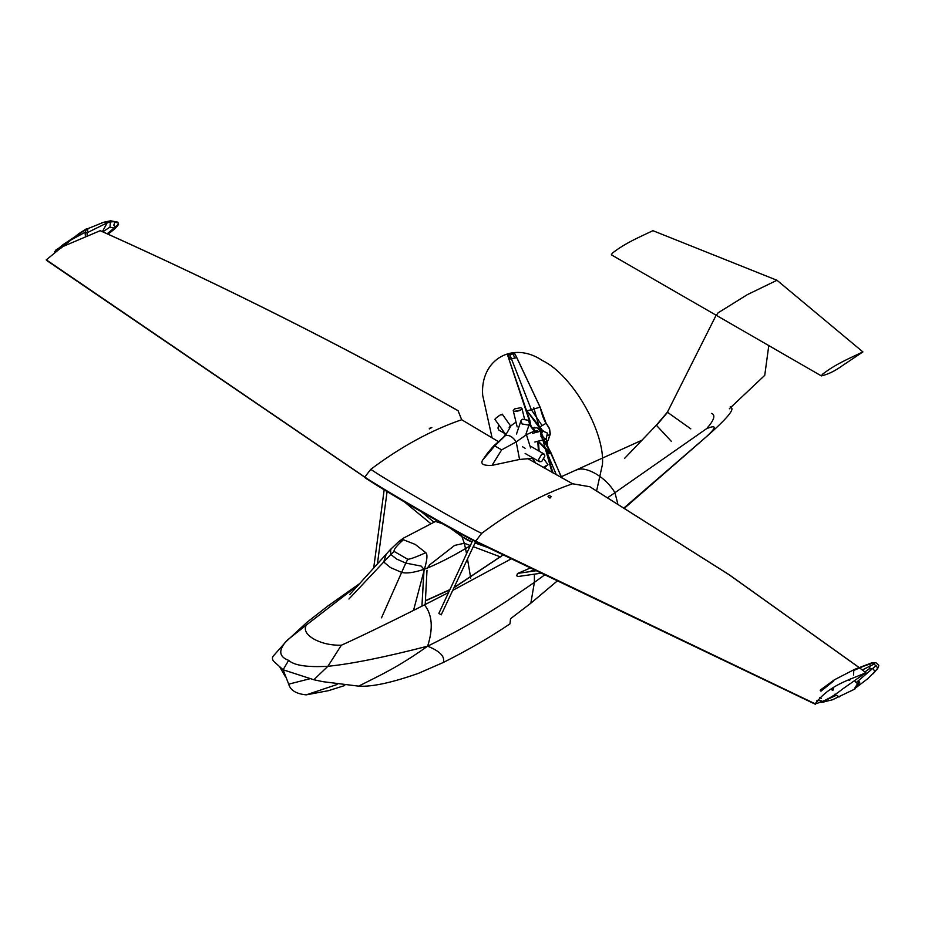 <?xml version="1.0" encoding="UTF-8"?>
<svg xmlns="http://www.w3.org/2000/svg" width="925" height="925" viewBox="0 0 925 925"><rect width="100%" height="100%" fill="white"/><g stroke="black" fill="none" stroke-linecap="round" stroke-linejoin="round"><path stroke-width="1.39" d="M514.67 411.394L521.064 409.844M514.797 411.417L520.96 409.925M520.278 410.318L515.572 411.452M516.138 411.428L519.781 410.55M540.998 432.461L543.056 436.519L542.628 438.67M540.94 432.611L542.917 436.507L542.501 438.577M542.085 438.207L542.385 436.519L540.755 433.143M540.616 433.848L541.611 437.652M509.825 354.125L513.41 353.5L509.779 354.125M514.716 353.616L513.41 353.5L514.658 353.662L516.763 357.663L509.883 359.073L508.889 358.912L507.501 354.633M514.508 353.558L513.41 353.5M546.201 423.546L540.073 407.139L516.763 357.663L540.131 407.116C541.9 414.631 543.923 420.112 546.201 423.546L549.369 428.448L550.155 433.594L548.201 440.242L550.329 433.952L549.508 428.483L546.212 423.361C543.553 418.435 541.53 413.024 540.131 407.116L516.809 357.64L514.728 353.593L513.202 353.547M514.751 358.16L513.155 353.94L509.756 354.518L531.355 409.775L526.88 410.758L539.888 426.887L538.396 428.842L540.304 431.316M509.074 359.12L507.455 354.668L508.357 354.379M509.883 359.073L508.253 354.784L509.698 354.529M507.455 354.668L530.973 425.581M535.829 431.166L537.483 430.645L538.639 431.755M533.494 428.275L534.396 427.292M538.396 428.842L536.974 427.778L533.343 428.09M508.889 358.912L529.817 420.343L530.857 425.477M538.431 441.375L550.93 453.447L543.322 439.826M556.376 474.86L545.149 448.267L546.351 451.967L547.646 453.4L549.878 453.712L538.466 441.607M561.591 477.774L551.127 453.1L544.131 439.606M540.073 407.139L531.355 409.775L542.131 425.604L539.888 426.887L542.617 430.715M425.442 600.672L449.908 589.607M454.453 587.259L503.119 554.861M530.834 603.216L510.519 618.732L509.999 623.843C490.215 637.221 468.004 650.09 443.376 662.45C445.122 656.565 439.884 651.142 427.639 646.182C397.241 667.769 380.036 675.25 358.646 686.142L323.045 681.69L313.841 679.748L283.108 669.769L275.477 662.924C272.459 660.612 271.673 658.38 273.106 656.23L287.652 639.834L306.36 625.022C303.724 629.752 306.152 634.388 313.644 638.944C321.634 643.326 330.873 645.419 341.348 645.222C352.39 640.378 389.043 622.918 424.448 604.881C432.276 614.558 433.339 628.329 427.639 646.182C476.548 622.039 505.131 602.591 534.396 582.368L530.834 603.216L557.393 580.854M544.79 574.818L534.396 582.368L534.396 574.159M358.646 686.142C371.815 687.009 391.749 682.743 418.435 673.342L443.376 662.45M617.715 503.489L614.952 492.678L607.898 497.534M341.348 645.222L327.889 666.289C351.28 663.977 384.534 657.27 427.639 646.182M313.841 679.748L327.889 666.289C307.065 667.411 293.988 665.422 288.658 660.334L283.108 669.769L288.692 684.165C290.346 690.281 296.173 693.854 306.187 694.86L328.606 690.64L344.736 685.518M358.923 584.473L306.36 625.022M711.66 413.406C715.765 415.152 714.1 420.228 706.642 428.633L614.952 492.678C610.396 484.978 603.967 478.641 595.654 473.692C587.283 469.01 580.727 467.842 575.998 470.189M730.264 406.63C732.692 408.341 736.566 409.833 708.33 435.039L624.41 507.571M706.642 428.633C716.782 424.552 716.713 427.234 706.411 436.704M503.2 554.908L454.325 587.525M449.77 589.884L425.419 600.915M624.629 458.337L656.334 425.188L671.249 441.26M667.584 412.342L690.79 428.853M716.413 314.662L667.434 412.145L656.334 425.188M768.768 345.73L764.744 375.342L729.328 408.781M716.366 315.286L718.089 312.835L747.273 294.682L776.988 280.275L862.909 351.916L842.548 365.548C835.171 370.913 828.106 374.371 821.354 375.897L822.533 374.22C835.911 363.86 849.566 358.345 862.909 351.916L776.988 280.275L652.923 230.683L776.977 280.263M100.282 230.683C225.214 286.75 344.458 346.725 458.025 410.619L461.679 419.73L498.413 441.618M100.282 230.718L100.282 230.718C225.55 286.958 344.794 346.933 458.025 410.654L458.095 410.735C344.817 346.967 225.527 286.947 100.212 230.683L62.276 246.79M527.435 458.418L572.587 483.763C542.119 494.228 511.814 510.762 481.682 533.367L475.704 541.102L815.584 704.364L476.236 541.981C456.187 532.187 390.558 494.678 365.178 477.867L364.797 477.08C382.672 489.186 456.649 531.887 475.704 541.102L815.202 703.821C823.967 701.589 833.078 696.664 842.525 689.067L865.846 672.718C849.37 680.106 829.76 684.685 815.191 703.763M858.978 667.48L728.819 574.552L589.803 486.735L572.587 483.763M865.916 672.741L859.51 667.862M477.578 542.154L815.202 703.832M589.803 486.735L728.993 574.633L859.001 667.468L728.993 574.633L589.803 486.735M62.16 246.859L46.25 259.89L364.808 477.231C382.684 489.429 456.649 532.129 475.716 541.252L475.704 541.229C456.649 532.083 382.684 489.383 364.797 477.196L47.152 260.503M366.138 478.132L46.481 260.33M461.679 419.73C431.212 430.194 400.907 446.729 370.775 469.333L364.797 477.08L46.25 259.809M612.038 255.046L611.367 254.664L612.547 252.988C625.924 242.627 639.591 237.112 652.923 230.683M611.552 254.93L821.354 375.897M530.973 567.73L517.896 573.373M541.322 573.165L517.965 576.529L516.52 575.697L517.861 573.465M517.41 573.442L536.234 570.725M549.161 495.268L551.138 496.725L549.97 498.089L548.005 496.632L549.161 495.268M429.327 428.934L431.825 427.523L429.292 428.414M472.976 539.911L438.878 613.344L441.19 614.894L475.797 541.298M514.416 411.359L520.625 410.133L521.966 408.457L520.775 407.682L514.577 408.908L513.225 410.573L514.416 411.359M541.09 436.762L546.143 438.97L547.45 433.085L542.397 430.877L541.09 436.762M544.247 468.015L547.947 464.708L543.16 467.403M505.004 433.64L498.864 430.09L497.939 428.032L498.853 424.933M505.929 434.947L494.898 419.326L495.395 418.574C499.928 414.909 502.044 413.683 501.755 414.897M528.429 420.297L522.22 419.245L520.983 420.702L522.07 423.962L528.268 425.014L529.505 423.558L528.429 420.297M544.906 456.013L543.981 453.955L541.726 454.175L538.547 459.679L539.483 461.737L541.726 461.517L544.906 456.013M482.688 460.014L494.759 445.896L501.639 449.874L491.996 465.379C483.336 465.772 480.237 463.98 482.688 460.014L484.792 456.996C486.631 454.822 484.48 456.349 493.719 445.885L505.362 435.629L494.759 445.896M511.005 425.801L514.439 423.13L509.143 427.246L511.005 425.801L505.362 435.629C509.166 434.704 512.785 436.785 516.208 441.884L501.639 449.874M530.603 447.966L526.441 434.715L516.208 441.884L519.561 459.459L491.996 465.379M519.561 459.459L533.413 458.233M381.505 617.819L405.774 563.094L421.176 566.088L423.985 569.326C413.567 572.737 406.098 573.743 401.589 572.344L390.57 567.626L383.713 562.018L390.836 554.468L396.663 559.058L405.774 563.094L396.663 559.058L390.836 554.468L394.119 551.416L407.775 559.29C410.145 559.209 416.169 557.012 425.835 552.699C427.674 554.318 427.211 559.81 424.436 569.164L427.373 568.043L429.709 564.817L427.373 568.043C438.728 563.36 451.446 556.885 465.518 548.606L464.304 543.252L454.626 545.403L429.709 564.817L454.626 545.403L464.304 543.252L461.957 536.662L450.209 528.117L461.957 536.662L460.28 533.656M468.038 540.431L472.051 541.9L461.957 536.662L468.038 540.431M475.022 542.975L491.684 548.907L475.022 542.975M437.143 520.787L435.525 521.446L442.104 523.585L435.548 521.434L438.034 521.018M391.194 548.779L390.651 550.086M390.836 554.468L390.581 549.357L390.836 554.468M407.775 559.29L405.774 563.094L421.176 566.088L423.985 569.326L421.927 606.153L423.974 570.956L413.533 610.384M427.003 570.216L425.211 604.487L427.003 570.216M470.536 545.623L464.304 543.252L470.536 545.623L465.518 548.606L466.535 553.786M473.299 546.675L500.645 556.977L473.299 546.675M394.119 551.416C393.564 549.623 396.652 545.738 403.392 539.749L415.29 544.455L425.835 552.699M423.985 569.326L423.974 570.956L424.436 569.164M855.209 688.801L854.434 688.72L858.99 681.378L859.695 682.488L854.654 689.148L832.199 699.878L821.678 702.376M873.316 673.678L878.357 667.341L878.75 665.306L875.813 662.624L871.419 662.959L873.027 662.878L877.906 668.023L877.339 668.937L867.893 678.58L856.111 687.553M817.203 700.283L821.608 700.896M853.602 674.961L853.74 670.486L866.864 664.774M821.4 698.421L819.677 697.635M862.308 669.966L874.668 663.768M864.921 671.955L869.188 668.856L870.506 665.468L869.014 663.977M875.813 670.637L874.772 671.55L873.223 668.683L869.188 668.856M821.088 689.668L820.949 691.183L833.853 680.823M867.893 678.58L874.772 671.55M833.055 690.108L832.431 690.166L832.986 688.015L833.61 687.957L833.055 690.108M848.803 679.702L849.092 680.257L848.41 679.887M849.717 680.187L850.549 678.904M69.317 240.893L85.042 232.291L86.707 228.637L78.475 233.933L60.807 248.224L71.699 238.985M54.471 251.739L63.073 244.628L72.185 238.615M85.401 236.002L85.042 232.291L87.089 232.788L87.123 235.332M114.873 228.29L109.959 227.122L110.387 222.012L107.161 222.856L103.716 222.254L88.002 228.591L87.089 232.788L107.161 222.856L102.409 231.643M102.802 231.817L109.959 227.122M107.878 234.094L114.342 229.238L108.04 234.175M114.052 221.572L110.387 222.012L110.584 220.798L117.891 222.185L118.342 223.792C119.209 223.885 117.868 225.7 114.342 229.238M113.555 229.828L115.417 226.637C118.238 224.787 119.082 223.561 117.938 222.96L110.283 220.855L101.553 222.925M115.324 226.694L113.798 225.18L114.793 222.324M88.002 228.591L86.707 228.637M492.112 437.941L482.677 395.241C480.006 359.478 512.936 340.458 542.57 360.658C572.205 374.671 605.135 431.721 602.452 464.396L596.637 490.77M522.417 446.694L525.123 448.255M540.917 436.346L541.807 436.438M526.88 410.758L541.749 430.934M547.958 435.444L550.144 434.183L549.311 428.668L546.987 424.633L545.923 423.407L542.131 425.604M548.201 440.242C547.461 440.705 547.23 442.566 547.519 445.85L546.189 438.947M546.432 452.198L553.058 472.999L549.589 463.182L546.351 451.967M545.149 448.267L538.466 441.688M511.34 558.804L453.088 590.185M448.533 592.543L424.448 604.881M534.13 571.026L533.991 569.916M288.658 660.334C279.246 656.912 278.252 650.772 285.652 641.904M288.692 684.165L309.69 678.8M306.187 694.86L337.047 684.512M667.642 412.226L656.6 425.246M370.775 469.333C388.627 481.59 462.569 524.29 481.682 533.367M538.442 450.752L537.749 441.225M535.436 432.588L529.192 424.517M536.026 432.438L534.615 430.934L526.441 434.715M531.447 457.1L531.54 458.442M514.439 423.13L516.092 422.413M476.387 542.038L475.068 542.859M403.392 539.749L398.872 541.495L390.57 549.369L386.268 554.098L383.713 562.018L348.933 599.018M467.507 559.139L470.733 578.16M871.419 662.959L854.492 669.423L873.027 662.878L875.813 662.624M816.775 700.78L817.665 701.277L816.821 700.734M822.441 701.971L823.863 702.295M824.973 700.514L836.2 695.346L839.495 696.895M876.16 665.503L856.215 682.581L857.567 683.679M854.538 680.765L856.215 682.581M834.951 694.166L836.2 695.346M858.458 684.257L859.915 684.812M73.318 237.806L86.453 229.157M65.351 243.969L55.835 250.051L56.494 250.363M107.138 233.771L115.29 227.122M537.043 430.472L535.494 431.362M507.628 354.344L514.739 353.593L516.809 357.64M547.519 445.85L561.833 477.901M552.052 472.432L533.76 407.717L548.097 458.465L553.058 472.999M285.548 676.984L279.489 666.462M285.027 642.551L307.031 622.259L327.704 606.129L359.871 583.444M561.348 476.699L641.973 440.208M624.861 507.848L708.33 435.039M865.904 672.718L859.533 667.85M859.024 667.457L729.166 574.714L589.768 486.677M529.458 571.708L534.835 569.58M421.176 511.652L433.883 522.128M402.352 500.217L430.645 523.515M377.4 563.996L387.089 491.591M373.677 568.147L384.222 489.417M521.966 408.457L524.452 418.713M513.225 410.573L517.179 426.911M545.415 439.271L534.847 442.034M543.137 430.576L532.569 433.339M535.922 463.275L532.453 458.361M547.947 464.708L543.993 459.112M502.252 414.146L510.612 425.997M520.983 420.702L516.508 434.01M529.505 423.558L525.99 434.022M543.981 453.955L531.135 446.532M539.483 461.737L525.123 453.447M539.136 451.157L538.396 441.109M535.39 431.166L529.285 424.228M505.848 433.432L503.917 436.716M386.268 554.098L349.823 594.463M398.872 541.495L403.566 538.072L435.525 521.446M854.492 669.423L834.246 679.887L820.163 690.2M878.357 667.341L877.339 668.937M830.777 689.298L832.431 690.166M73.179 237.898L61.744 247.299M110.584 220.798L103.716 222.254"/></g></svg>
